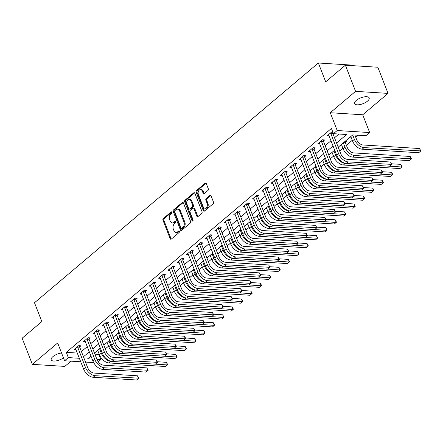 <?xml version="1.0" encoding="UTF-8"?>
<svg xmlns="http://www.w3.org/2000/svg" width="443" height="443" viewBox="0 0 443 443"><rect width="100%" height="100%" fill="white"/><g stroke="black" fill="none" stroke-linecap="round" stroke-linejoin="round"><path stroke-width="0.66" d="M171.923 212.225A0.842 0.587 -86.4 0 0 171.125 211.942L163.301 218.549A1.202 0.836 -86.4 0 0 162.969 220.199L170.173 238.683A1.202 0.836 -86.4 0 0 170.832 239.259A1.202 0.836 -86.4 0 0 171.308 239.087L179.133 232.481A0.842 0.587 -86.4 0 0 178.573 231.041L177.56 231.899A3.843 2.675 -86.4 0 1 176.037 232.448A3.843 2.675 -86.4 0 1 173.922 230.604L173.324 229.059A3.843 2.675 -86.4 0 1 174.398 223.787L175.406 222.929A0.842 0.587 -86.4 0 0 174.847 221.494L173.833 222.347A3.843 2.675 -86.4 0 1 172.316 222.901A3.843 2.675 -86.4 0 1 170.201 221.051L169.597 219.512A3.843 2.675 -86.4 0 1 170.671 214.235L171.685 213.382A0.842 0.587 -86.4 0 0 171.923 212.225M356.261 100.417A7.836 3.123 158.7 0 0 354.577 103.612A7.836 3.123 158.7 0 0 359.86 104.598A7.836 3.123 158.7 0 0 367.491 101.12A7.836 3.123 158.7 0 0 369.174 97.92A7.836 3.123 158.7 0 0 363.891 96.939A7.836 3.123 158.7 0 0 356.261 100.417M61.56 352.993A7.836 3.123 158.7 0 0 52.9 356.632A7.836 3.123 158.7 0 0 51.216 359.832A7.836 3.123 158.7 0 0 56.039 360.901A7.836 3.123 158.7 0 0 63.46 357.861M207.977 190.44A1.202 0.836 -86.4 0 0 208.31 188.796L206.288 183.607A1.202 0.836 -86.4 0 0 205.63 183.031A1.202 0.836 -86.4 0 0 205.153 183.203L196.465 190.54A1.202 0.836 -86.4 0 0 196.133 192.19L203.337 210.669A1.202 0.836 -86.4 0 0 203.996 211.25A1.202 0.836 -86.4 0 0 204.472 211.078L213.161 203.741A1.202 0.836 -86.4 0 0 213.493 202.091L211.051 195.828A1.202 0.836 -86.4 0 0 210.392 195.252A1.202 0.836 -86.4 0 0 209.916 195.424L206.2 198.564A1.202 0.836 -86.4 0 0 205.862 200.208L207.075 203.315A3.212 2.237 -86.4 0 1 206.981 206.615A3.212 2.237 -86.4 0 1 204.904 208.188A3.212 2.237 -86.4 0 1 203.138 206.643L198.392 194.477A3.212 2.237 -86.4 0 1 198.486 191.177A3.212 2.237 -86.4 0 1 200.563 189.604A3.212 2.237 -86.4 0 1 202.329 191.149L203.121 193.176A1.202 0.836 -86.4 0 0 203.78 193.757A1.202 0.836 -86.4 0 0 204.256 193.58L207.977 190.44M345.385 65.204L377.846 67.242L388.046 93.395L355.579 91.352L345.385 65.204L325.699 81.828L318.356 63L34.493 302.752L41.836 321.579L22.15 338.208L32.345 364.356L57.656 342.982L64.589 360.763L68.344 357.595L66.3 352.368L331.414 128.453L333.452 133.681L337.206 130.519L369.667 132.557L365.918 135.724L352.755 134.899L338.197 147.192M355.579 91.352L330.273 112.732L337.206 130.519M183.396 202.944A1.202 0.836 -86.4 0 0 182.732 202.368A1.202 0.836 -86.4 0 0 182.261 202.54L173.573 209.877A1.202 0.836 -86.4 0 0 173.235 211.527L180.445 230.006A1.202 0.836 -86.4 0 0 181.104 230.587A1.202 0.836 -86.4 0 0 181.58 230.415L190.263 223.078A1.202 0.836 -86.4 0 0 190.601 221.428L183.396 202.944M185.019 200.208L193.707 192.871A1.202 0.836 -86.4 0 1 194.184 192.699A1.202 0.836 -86.4 0 1 194.842 193.275L202.047 211.76A1.202 0.836 -86.4 0 1 201.715 213.41L197.993 216.549A1.202 0.836 -86.4 0 1 197.517 216.721A1.202 0.836 -86.4 0 1 196.858 216.145L193.934 208.647A1.202 0.836 -86.4 0 0 193.275 208.072A1.202 0.836 -86.4 0 0 192.799 208.243L190.335 210.325A1.202 0.836 -86.4 0 0 189.997 211.975L193.043 219.778A0.842 0.587 -86.4 0 1 192.007 220.647L184.681 201.858A1.202 0.836 -86.4 0 1 185.019 200.208L185.894 200.264L194.582 192.926L193.707 192.871M32.345 364.356L64.811 366.4L71.002 361.167M66.3 352.368L77.37 353.06M81.412 351.548L87.299 346.576M90.782 343.63L96.674 338.657M100.157 335.716L106.049 330.738M109.532 327.798L115.424 322.82M118.907 319.879L124.799 314.901M128.282 311.961L134.174 306.988M137.657 304.042L143.549 299.069M147.032 296.123L152.924 291.151M156.407 288.205L162.299 283.232M165.782 280.292L171.674 275.313M175.157 272.373L181.043 267.395M184.532 264.454L190.418 259.482M193.907 256.536L199.793 251.563M203.282 248.617L209.168 243.644M212.657 240.699L218.543 235.726M222.026 232.785L227.918 227.807M231.401 224.867L237.293 219.889M240.776 216.948L246.668 211.975M250.151 209.03L256.043 204.057M259.526 201.111L265.418 196.138M268.901 193.192L274.793 188.22M278.276 185.279L284.168 180.301M287.651 177.361L293.543 172.382M297.026 169.442L302.918 164.464M306.401 161.523L312.287 156.551M315.776 153.605L321.662 148.632M325.151 145.686L331.037 140.713M334.526 137.767L338.95 134.03M79.69 346.83L80.914 345.8L78.721 345.662L74.219 349.461L76.008 349.577M89.065 338.917L90.289 337.882L88.096 337.743L83.594 341.542L85.383 341.658M98.44 330.999L99.664 329.963L97.466 329.825L92.969 333.629L94.758 333.74M107.815 323.08L109.039 322.044L106.841 321.906L102.344 325.71L104.133 325.821M117.19 315.161L118.408 314.126L116.216 313.993L111.719 317.792L113.508 317.902M126.56 307.243L127.783 306.213L125.59 306.074L121.094 309.873L122.883 309.984M135.935 299.324L137.158 298.294L134.965 298.156L130.469 301.954L132.258 302.065M145.31 291.405L146.533 290.375L144.34 290.237L139.844 294.036L141.627 294.152M154.685 283.492L155.908 282.457L153.715 282.318L149.213 286.117L151.002 286.233M164.06 275.574L165.283 274.538L163.09 274.4L158.588 278.204L160.377 278.315M173.434 267.655L174.658 266.62L172.465 266.481L167.963 270.285L169.752 270.396M182.809 259.736L184.033 258.706L181.84 258.568L177.338 262.367L179.127 262.477M192.184 251.818L193.408 250.788L191.215 250.649L186.713 254.448L188.502 254.559M201.559 243.899L202.783 242.869L200.59 242.731L196.088 246.529L197.877 246.646M210.934 235.986L212.158 234.951L209.965 234.812L205.463 238.611L207.252 238.727M220.309 228.067L221.533 227.032L219.34 226.894L214.838 230.698L216.627 230.809M229.684 220.149L230.908 219.113L228.71 218.975L224.213 222.779L226.002 222.89M239.059 212.23L240.278 211.195L238.085 211.062L233.588 214.861L235.377 214.971M248.429 204.312L249.653 203.282L247.46 203.143L242.963 206.942L244.752 207.053M257.804 196.393L259.028 195.363L256.835 195.225L252.338 199.023L254.127 199.14M267.179 188.48L268.403 187.444L266.21 187.306L261.713 191.105L263.502 191.221M276.554 180.561L277.778 179.526L275.585 179.387L271.083 183.192L272.871 183.302M285.929 172.643L287.153 171.607L284.96 171.469L280.458 175.273L282.246 175.384M295.304 164.724L296.528 163.689L294.335 163.556L289.833 167.354L291.621 167.465M304.679 156.805L305.903 155.775L303.71 155.637L299.208 159.436L300.996 159.546M314.054 148.887L315.278 147.857L313.085 147.718L308.583 151.517L310.371 151.628M323.429 140.968L324.653 139.938L322.46 139.8L317.958 143.598L319.746 143.715M332.804 133.055L333.108 132.795M329.121 135.796L327.333 135.68L331.835 131.881L332.776 131.942M94.891 354.162L98.767 354.406L99.16 354.073M105.296 348.89L108.535 346.155M114.671 340.972L117.91 338.242M124.046 333.053L127.285 330.323M133.421 325.14L136.66 322.404M142.796 317.221L146.029 314.486M152.171 309.303L155.404 306.567M161.545 301.384L164.779 298.648M170.92 293.465L174.154 290.73M180.295 285.547L183.529 282.817M189.665 277.634L192.904 274.898M199.04 269.715L202.279 266.979M208.415 261.796L211.654 259.061M217.79 253.878L221.029 251.142M227.165 245.959L230.404 243.224M236.54 238.041L239.779 235.311M245.915 230.122L249.154 227.392M255.29 222.209L258.529 219.473M264.665 214.29L267.899 211.555M274.04 206.372L277.274 203.636M283.415 198.453L286.649 195.717M292.79 190.534L296.024 187.804M302.165 182.616L305.399 179.886M311.54 174.703L314.774 171.967M320.909 166.784L324.149 164.048M330.284 158.865L333.524 156.13M339.659 150.947L342.899 148.211M346.382 145.271L352.274 140.293M355.757 137.352L358.254 135.242M97.942 350.956L97.017 350.895M107.317 343.037L106.392 342.976M116.692 335.118L115.767 335.058M126.067 327.2L125.142 327.139M135.442 319.281L134.511 319.226M144.817 311.363L143.886 311.307M154.192 303.444L153.261 303.389M163.567 295.531L162.636 295.47M172.936 287.612L172.011 287.551M182.311 279.694L181.386 279.633M191.686 271.775L190.761 271.72M201.061 263.856L200.136 263.801M210.436 255.938L209.511 255.882M219.811 248.025L218.886 247.964M229.186 240.106L228.261 240.045M238.561 232.187L237.636 232.126M247.936 224.269L247.011 224.213M257.311 216.35L256.386 216.295M266.686 208.431L265.756 208.376M276.061 200.513L275.131 200.457M285.436 192.6L284.506 192.539M294.805 184.681L293.881 184.62M304.18 176.763L303.256 176.702M313.555 168.844L312.631 168.789M322.93 160.925L322.006 160.87M332.305 153.007L331.381 152.951M345.363 142.347L346.587 141.317L345.252 141.234L345.39 142.735L347.212 147.392A6.119 3.655 49.8 0 0 353.636 152.901L410.185 156.457L411.475 158.832L354.655 155.515A9.181 5.488 -130.2 0 1 345.019 147.253L343.308 142.873M341.68 145.094L340.756 145.033M351.055 137.175L350.131 137.114M351.022 65.558L350.823 65.038L318.356 63M330.273 112.732L362.734 114.776L388.046 93.395M362.734 114.776L369.667 132.557M98.767 354.406L100.805 359.638L98.241 361.804M336.564 143L346.614 134.511L333.452 133.681M83.45 356.781L89.336 351.803M92.825 348.862L98.711 343.89M102.2 340.944L108.086 335.971M111.575 333.025L117.461 328.053M120.95 325.107L126.836 320.134M130.32 317.194L136.211 312.215M139.695 309.275L145.586 304.297M149.069 301.356L154.961 296.384M158.444 293.438L164.336 288.465M167.819 285.519L173.711 280.546M177.194 277.6L183.086 272.628M186.569 269.687L192.461 264.709M195.944 261.769L201.836 256.79M205.319 253.85L211.211 248.872M214.694 245.931L220.581 240.959M224.069 238.013L229.956 233.04M233.444 230.094L239.331 225.122M242.819 222.176L248.706 217.203M252.189 214.262L258.081 209.284M261.564 206.344L267.456 201.366M270.939 198.425L276.831 193.453M280.314 190.507L286.206 185.534M289.689 182.588L295.581 177.615M299.064 174.669L304.956 169.697M308.439 166.756L314.331 161.778M317.814 158.838L323.706 153.859M327.189 150.919L333.081 145.946M68.344 357.595L79.408 358.293M93.661 362.59L85.516 362.081M80.764 361.781L64.589 360.763M90.976 356L87.642 358.813L92.183 359.096M96.928 359.395L100.805 359.638M334.714 150.138L328.822 155.111M325.339 158.051L319.447 163.03M315.964 165.97L310.072 170.948M306.589 173.889L300.697 178.867M297.214 181.807L291.322 186.78M287.839 189.726L281.947 194.698M278.464 197.644L272.578 202.617M269.089 205.563L263.203 210.536M259.714 213.476L253.828 218.454M250.339 221.395L244.453 226.373M240.964 229.313L235.078 234.286M231.595 237.232L225.703 242.205M222.22 245.151L216.328 250.123M212.845 253.069L206.953 258.042M203.47 260.982L197.578 265.961M194.095 268.901L188.203 273.879M184.72 276.82L178.828 281.792M175.345 284.738L169.453 289.711M165.97 292.657L160.078 297.63M156.595 300.575L150.703 305.548M147.22 308.489L141.334 313.467M137.845 316.407L131.959 321.385M128.47 324.326L122.584 329.304M119.095 332.244L113.209 337.217M109.726 340.163L103.834 345.136M100.351 348.082L94.459 353.054M172.316 222.901L173.191 222.956A3.843 2.675 -86.4 0 0 174.714 222.403L173.833 222.347M175.589 221.661L174.714 222.403M176.037 232.448L176.912 232.503A3.843 2.675 -86.4 0 0 178.435 231.955L177.56 231.899M179.31 231.213L178.435 231.955M171.867 212.114L164.181 218.604A1.202 0.836 -86.4 0 0 163.844 220.254L171.053 238.738A1.202 0.836 -86.4 0 0 171.286 239.109M183.164 202.573A1.202 0.836 -86.4 0 0 183.136 202.595L174.448 209.932A1.202 0.836 -86.4 0 0 174.116 211.582L181.32 230.061A1.202 0.836 -86.4 0 0 181.552 230.432M174.941 210.63A0.842 0.587 -86.4 0 0 174.708 211.782L181.032 228.007A0.842 0.587 -86.4 0 0 181.829 228.289L182.898 227.392A3.843 2.675 -86.4 0 0 183.972 222.115L179.648 211.023A3.843 2.675 -86.4 0 0 177.532 209.179A3.843 2.675 -86.4 0 0 176.009 209.727L174.941 210.63M181.497 228.411L182.372 228.466A0.842 0.587 -86.4 0 0 182.704 228.344L181.829 228.289M177.532 209.179L178.407 209.234A3.843 2.675 -86.4 0 1 180.522 211.078L184.847 222.17A3.843 2.675 -86.4 0 1 183.773 227.447L182.704 228.344M193.275 208.072L194.15 208.127A1.202 0.836 -86.4 0 1 194.815 208.703L197.739 216.201A1.202 0.836 -86.4 0 0 197.971 216.566M185.894 200.264A1.202 0.836 -86.4 0 0 185.562 201.914L192.888 220.703A0.842 0.587 -86.4 0 0 192.926 220.797M190.905 200.867A3.212 2.237 -86.4 0 0 189.133 199.322A3.212 2.237 -86.4 0 0 187.062 200.895A3.212 2.237 -86.4 0 0 186.963 204.195L188.635 208.481A1.202 0.836 -86.4 0 0 189.299 209.057A1.202 0.836 -86.4 0 0 189.776 208.886L192.24 206.803A1.202 0.836 -86.4 0 0 192.572 205.153L190.905 200.867L191.78 200.923A3.212 2.237 -86.4 0 0 190.014 199.378L189.133 199.322M189.299 209.057L190.174 209.113A1.202 0.836 -86.4 0 0 190.651 208.941L189.776 208.886M191.78 200.923L193.453 205.209A1.202 0.836 -86.4 0 1 193.115 206.859L190.651 208.941M200.563 189.604L201.438 189.659A3.212 2.237 -86.4 0 1 203.21 191.204L203.996 193.231A1.202 0.836 -86.4 0 0 204.234 193.602M204.904 208.188L205.779 208.243A3.212 2.237 -86.4 0 0 207.856 206.671A3.212 2.237 -86.4 0 0 207.95 203.37L207.075 203.315M210.818 195.457A1.202 0.836 -86.4 0 0 210.796 195.479L207.075 198.619A1.202 0.836 -86.4 0 0 206.743 200.264L207.95 203.37M206.056 183.236A1.202 0.836 -86.4 0 0 206.028 183.258L197.345 190.595A1.202 0.836 -86.4 0 0 197.008 192.245L204.212 210.724A1.202 0.836 -86.4 0 0 204.444 211.095M97.698 350.319L99.404 354.699A9.181 5.488 -130.2 0 0 109.044 362.961L165.588 366.516L167.465 364.932L110.916 361.377A9.181 5.488 -130.2 0 1 101.281 353.115L99.57 348.735M157.271 361.737L166.446 362.319L167.736 364.694L167.465 364.932L166.446 362.319M100.522 348.525L99.874 348.48M75.443 348.431L83.589 369.013L85.46 367.43L77.497 346.692M79.602 345.717L79.718 347.212L87.653 367.568A6.119 3.655 49.8 0 0 94.082 373.072L137.468 375.802L138.759 378.178L95.101 375.692A9.181 5.488 -130.2 0 1 85.46 367.43M137.468 375.802L138.487 378.416L136.61 380L93.224 377.275A9.181 5.488 -130.2 0 1 83.589 369.013M79.718 347.212L77.525 347.079M107.068 342.4L108.779 346.786A9.181 5.488 -130.2 0 0 118.419 355.042L174.963 358.597L176.84 357.014L120.291 353.459A9.181 5.488 -130.2 0 1 110.65 345.202L108.945 340.822M166.646 353.824L175.821 354.4L177.111 356.776L176.84 357.014L175.821 354.4M109.897 340.606L109.249 340.562M116.443 334.487L118.154 338.867A9.181 5.488 -130.2 0 0 127.794 347.124L184.338 350.679L186.215 349.095L129.666 345.54A9.181 5.488 -130.2 0 1 120.025 337.284L118.32 332.903M176.021 345.905L185.196 346.481L186.486 348.857L186.215 349.095L185.196 346.481M119.272 332.687L118.624 332.649M125.818 326.569L127.529 330.949A9.181 5.488 -130.2 0 0 137.164 339.205L193.713 342.76L195.59 341.176L139.041 337.621A9.181 5.488 -130.2 0 1 129.4 329.365L127.695 324.985M185.395 337.987L194.566 338.563L195.452 339.892L195.861 340.938L195.59 341.176L194.566 338.563M128.647 324.769L127.994 324.73M84.818 340.512L92.964 361.095L94.835 359.511L86.872 338.779M88.971 337.799L89.093 339.299L97.028 359.65A6.119 3.655 49.8 0 0 103.457 365.154L146.843 367.884L148.134 370.259L104.476 367.773A9.181 5.488 -130.2 0 1 94.835 359.511M146.843 367.884L147.862 370.498L145.985 372.081L102.599 369.357A9.181 5.488 -130.2 0 1 92.964 361.095M89.093 339.299L86.9 339.161M94.193 332.593L102.339 353.176L104.21 351.592L96.247 330.86M98.346 329.88L98.468 331.381L106.403 351.731A6.119 3.655 49.8 0 0 112.832 357.241L156.218 359.965L157.509 362.341L113.851 359.854A9.181 5.488 -130.2 0 1 104.21 351.592M156.218 359.965L157.237 362.579L155.36 364.163L111.974 361.438A9.181 5.488 -130.2 0 1 102.339 353.176M98.468 331.381L96.275 331.242M103.568 324.675L111.708 345.263L113.585 343.679L105.617 322.941M107.721 321.961L107.843 323.462L115.778 343.812A6.119 3.655 49.8 0 0 122.207 349.322L165.593 352.047L166.884 354.428L123.226 351.936A9.181 5.488 -130.2 0 1 113.585 343.679M165.593 352.047L166.612 354.666L164.735 356.25L121.349 353.52A9.181 5.488 -130.2 0 1 111.708 345.263M107.843 323.462L105.65 323.324M135.193 318.65L136.904 323.03A9.181 5.488 -130.2 0 0 146.539 331.292L203.088 334.842L204.965 333.258L148.416 329.708A9.181 5.488 -130.2 0 1 138.775 321.446L137.07 317.066M194.77 330.068L203.941 330.644L205.236 333.02L204.965 333.258L203.941 330.644M138.017 316.85L137.369 316.811M112.943 316.756L121.083 337.344L122.96 335.761L114.992 315.023M117.096 314.048L117.218 315.543L125.153 335.899A6.119 3.655 49.8 0 0 131.582 341.403L174.968 344.128L176.259 346.509L132.601 344.017A9.181 5.488 -130.2 0 1 122.96 335.761M174.968 344.128L175.987 346.747L174.11 348.331L130.724 345.601A9.181 5.488 -130.2 0 1 121.083 337.344M117.218 315.543L115.025 315.405M144.568 310.731L146.279 315.111A9.181 5.488 -130.2 0 0 155.914 323.373L212.463 326.928L214.334 325.345L157.791 321.79A9.181 5.488 -130.2 0 1 148.15 313.528L146.445 309.148M204.145 322.15L213.316 322.725L214.611 325.107L214.334 325.345L213.316 322.725M147.392 308.932L146.744 308.893M153.942 302.813L155.648 307.193A9.181 5.488 -130.2 0 0 165.289 315.455L221.838 319.01L223.709 317.426L167.166 313.871A9.181 5.488 -130.2 0 1 157.525 305.609L155.82 301.229M213.52 314.231L222.691 314.807L223.986 317.188L223.709 317.426L222.691 314.807M156.767 301.019L156.119 300.974M163.317 294.894L165.023 299.274A9.181 5.488 -130.2 0 0 174.664 307.536L231.213 311.091L233.084 309.507L176.541 305.952A9.181 5.488 -130.2 0 1 166.9 297.69L165.195 293.31M222.895 306.318L232.066 306.894L232.952 308.223L233.356 309.269L233.084 309.507L232.066 306.894M166.142 293.1L165.494 293.056M172.692 286.981L174.398 291.361A9.181 5.488 -130.2 0 0 184.039 299.618L240.588 303.173L242.459 301.589L185.916 298.034A9.181 5.488 -130.2 0 1 176.275 289.777L174.57 285.397M232.27 298.399L241.441 298.975L242.327 300.304L242.731 301.351L242.459 301.589L241.441 298.975M175.517 285.181L174.869 285.142M182.067 279.062L183.773 283.442A9.181 5.488 -130.2 0 0 193.414 291.699L249.963 295.254L251.834 293.67L195.291 290.115A9.181 5.488 -130.2 0 1 185.65 281.859L183.939 277.479M241.645 290.481L250.816 291.057L251.702 292.386L252.106 293.432L251.834 293.67L250.816 291.057M184.892 277.263L184.244 277.224M122.318 308.837L130.458 329.426L132.335 327.842L124.367 307.104M126.471 306.13L126.593 307.625L134.528 327.981A6.119 3.655 49.8 0 0 140.952 333.485L184.338 336.215L185.224 337.544L185.634 338.59L185.362 338.829L141.976 336.099A9.181 5.488 -130.2 0 1 132.335 327.842M184.338 336.215L185.362 338.829L183.485 340.412L140.099 337.682A9.181 5.488 -130.2 0 1 130.458 329.426M126.593 307.625L124.4 307.486M131.693 300.924L139.833 321.507L141.71 319.924L133.742 299.186M135.846 298.211L135.968 299.706L143.903 320.062A6.119 3.655 49.8 0 0 150.327 325.566L193.713 328.296L195.009 330.672L151.351 328.185A9.181 5.488 -130.2 0 1 141.71 319.924M193.713 328.296L194.737 330.91L192.86 332.494L149.474 329.769A9.181 5.488 -130.2 0 1 139.833 321.507M135.968 299.706L133.775 299.573M141.062 293.006L149.208 313.589L151.085 312.005L143.117 291.272M145.221 290.292L145.343 291.793L153.278 312.143A6.119 3.655 49.8 0 0 159.701 317.648L203.088 320.378L204.384 322.753L160.72 320.267A9.181 5.488 -130.2 0 1 151.085 312.005M203.088 320.378L204.107 322.991L202.235 324.575L158.849 321.851A9.181 5.488 -130.2 0 1 149.208 313.589M145.343 291.793L143.15 291.655M150.437 285.087L158.583 305.67L160.46 304.086L152.492 283.354M154.596 282.374L154.718 283.874L162.653 304.225A6.119 3.655 49.8 0 0 169.076 309.735L212.463 312.459L213.759 314.835L170.095 312.348A9.181 5.488 -130.2 0 1 160.46 304.086M212.463 312.459L213.482 315.073L211.61 316.656L168.224 313.932A9.181 5.488 -130.2 0 1 158.583 305.67M154.718 283.874L152.525 283.736M159.812 277.168L167.958 297.751L169.835 296.168L161.867 275.435M163.971 274.455L164.093 275.956L172.028 296.306A6.119 3.655 49.8 0 0 178.451 301.816L221.838 304.54L222.724 305.875L223.128 306.921L222.857 307.16L179.47 304.43A9.181 5.488 -130.2 0 1 169.835 296.168M221.838 304.54L222.857 307.16L220.985 308.738L177.599 306.013A9.181 5.488 -130.2 0 1 167.958 297.751M164.093 275.956L161.9 275.817M191.442 271.144L193.148 275.524A9.181 5.488 -130.2 0 0 202.789 283.78L259.338 287.335L261.209 285.752L204.66 282.197A9.181 5.488 -130.2 0 1 195.025 273.94L193.314 269.56M251.02 282.562L260.191 283.138L261.077 284.472L261.481 285.514L261.209 285.752L260.191 283.138M194.267 269.344L193.619 269.305M169.187 269.25L177.333 289.838L179.21 288.255L171.242 267.517M173.346 266.536L173.468 268.037L181.403 288.393A6.119 3.655 49.8 0 0 187.826 293.897L231.213 296.622L232.099 297.956L232.503 299.003L232.232 299.241L188.845 296.511A9.181 5.488 -130.2 0 1 179.21 288.255M231.213 296.622L232.232 299.241L230.36 300.825L186.974 298.095A9.181 5.488 -130.2 0 1 177.333 289.838M173.468 268.037L171.275 267.899M200.817 263.225L202.523 267.605A9.181 5.488 -130.2 0 0 212.164 275.867L268.707 279.417L270.584 277.839L214.035 274.283A9.181 5.488 -130.2 0 1 204.4 266.021L202.689 261.641M260.395 274.643L269.565 275.219L270.451 276.554L270.856 277.6L270.584 277.839L269.565 275.219M203.642 261.425L202.994 261.387M178.562 261.331L186.708 281.92L188.58 280.336L180.617 259.598M182.721 258.623L182.843 260.119L190.778 280.474A6.119 3.655 49.8 0 0 197.201 285.979L240.588 288.709L241.474 290.038L241.878 291.084L241.607 291.322L198.22 288.592A9.181 5.488 -130.2 0 1 188.58 280.336M240.588 288.709L241.607 291.322L239.735 292.906L196.349 290.176A9.181 5.488 -130.2 0 1 186.708 281.92M182.843 260.119L180.644 259.98M210.192 255.306L211.898 259.687A9.181 5.488 -130.2 0 0 221.539 267.949L278.082 271.504L279.959 269.92L223.41 266.365A9.181 5.488 -130.2 0 1 213.775 258.103L212.064 253.723M269.77 266.725L278.94 267.301L280.231 269.682L279.959 269.92L278.94 267.301M213.017 253.507L212.369 253.468M187.937 253.418L196.083 274.001L197.955 272.417L189.992 251.679M192.096 250.705L192.212 252.2L200.147 272.556A6.119 3.655 49.8 0 0 206.576 278.06L249.963 280.79L250.849 282.119L251.253 283.166L250.982 283.404L207.595 280.674A9.181 5.488 -130.2 0 1 197.955 272.417M249.963 280.79L250.982 283.404L249.104 284.987L205.724 282.257A9.181 5.488 -130.2 0 1 196.083 274.001M192.212 252.2L190.019 252.061M219.567 247.388L221.273 251.768A9.181 5.488 -130.2 0 0 230.914 260.03L287.457 263.585L289.334 262.001L232.785 258.446A9.181 5.488 -130.2 0 1 223.15 250.184L221.439 245.804M279.14 258.806L288.315 259.388L289.606 261.763L289.334 262.001L288.315 259.388M222.392 245.594L221.744 245.549M197.312 245.5L205.458 266.082L207.33 264.499L199.367 243.766M201.471 242.786L201.587 244.287L209.522 264.637A6.119 3.655 49.8 0 0 215.951 270.141L259.338 272.871L260.628 275.247L216.97 272.761A9.181 5.488 -130.2 0 1 207.33 264.499M259.338 272.871L260.357 275.485L258.479 277.069L215.093 274.344A9.181 5.488 -130.2 0 1 205.458 266.082M201.587 244.287L199.394 244.148M228.937 239.475L230.648 243.855A9.181 5.488 -130.2 0 0 240.289 252.111L296.832 255.666L298.709 254.083L242.16 250.528A9.181 5.488 -130.2 0 1 232.52 242.271L230.814 237.891M288.515 250.893L297.69 251.469L298.981 253.845L298.709 254.083L297.69 251.469M231.767 237.675L231.119 237.631M206.687 237.581L214.833 258.164L216.705 256.58L208.742 235.848M210.846 234.868L210.962 236.368L218.897 256.719A6.119 3.655 49.8 0 0 225.326 262.228L268.713 264.953L270.003 267.328L226.345 264.842A9.181 5.488 -130.2 0 1 216.705 256.58M268.713 264.953L269.732 267.566L267.854 269.15L224.468 266.426A9.181 5.488 -130.2 0 1 214.833 258.164M210.962 236.368L208.769 236.23M238.312 231.556L240.023 235.936A9.181 5.488 -130.2 0 0 249.664 244.193L306.207 247.748L308.084 246.164L251.535 242.609A9.181 5.488 -130.2 0 1 241.895 234.353L240.189 229.972M297.89 242.974L307.065 243.55L308.356 245.926L308.084 246.164L307.065 243.55M241.142 229.756L240.494 229.718M216.062 229.662L224.208 250.245L226.08 248.661L218.117 227.929M220.215 226.949L220.337 228.45L228.272 248.8A6.119 3.655 49.8 0 0 234.701 254.31L278.088 257.034L279.378 259.415L235.72 256.923A9.181 5.488 -130.2 0 1 226.08 248.661M278.088 257.034L279.107 259.648L277.229 261.232L233.843 258.507A9.181 5.488 -130.2 0 1 224.208 250.245M220.337 228.45L218.144 228.311M247.687 223.637L249.398 228.018A9.181 5.488 -130.2 0 0 259.033 236.274L315.582 239.829L317.459 238.245L260.91 234.69A9.181 5.488 -130.2 0 1 251.27 226.434L249.564 222.054M307.265 235.056L316.44 235.632L317.731 238.007L317.459 238.245L316.44 235.632M250.516 221.838L249.869 221.799M257.062 215.719L258.773 220.099A9.181 5.488 -130.2 0 0 268.408 228.361L324.957 231.91L326.834 230.327L270.285 226.777A9.181 5.488 -130.2 0 1 260.645 218.515L258.939 214.135M316.64 227.137L325.81 227.713L326.696 229.048L327.106 230.094L326.834 230.327L325.81 227.713M259.886 213.919L259.238 213.88M266.437 207.8L268.148 212.18A9.181 5.488 -130.2 0 0 277.783 220.442L334.332 223.997L336.209 222.414L279.66 218.859A9.181 5.488 -130.2 0 1 270.02 210.597L268.314 206.216M326.015 219.219L335.185 219.794L336.481 222.176L336.209 222.414L335.185 219.794M269.261 206.001L268.613 205.962M275.812 199.882L277.523 204.262A9.181 5.488 -130.2 0 0 287.158 212.524L343.707 216.079L345.579 214.495L289.035 210.94A9.181 5.488 -130.2 0 1 279.395 202.678L277.689 198.298M335.39 211.3L344.56 211.881L345.856 214.257L345.579 214.495L344.56 211.881M278.636 198.087L277.988 198.043M285.187 191.963L286.892 196.349A9.181 5.488 -130.2 0 0 296.533 204.605L353.082 208.16L354.954 206.576L298.41 203.021A9.181 5.488 -130.2 0 1 288.77 194.765L287.064 190.385M344.765 203.387L353.935 203.963L355.231 206.338L354.954 206.576L353.935 203.963M288.011 190.169L287.363 190.125M294.562 184.05L296.267 188.43A9.181 5.488 -130.2 0 0 305.908 196.686L362.457 200.242L364.329 198.658L307.785 195.103A9.181 5.488 -130.2 0 1 298.145 186.846L296.439 182.466M354.14 195.468L363.31 196.044L364.196 197.373L364.6 198.42L364.329 198.658L363.31 196.044M297.386 182.25L296.738 182.211M303.937 176.131L305.642 180.511A9.181 5.488 -130.2 0 0 315.283 188.768L371.832 192.323L373.704 190.739L317.16 187.184A9.181 5.488 -130.2 0 1 307.52 178.928L305.808 174.548M363.515 187.55L372.685 188.125L373.571 189.454L373.975 190.501L373.704 190.739L372.685 188.125M306.761 174.332L306.113 174.293M313.312 168.213L315.017 172.593A9.181 5.488 -130.2 0 0 324.658 180.855L381.207 184.404L383.079 182.821L326.535 179.271A9.181 5.488 -130.2 0 1 316.895 171.009L315.183 166.629M372.89 179.631L382.06 180.207L382.946 181.541L383.35 182.582L383.079 182.821L382.06 180.207M316.136 166.413L315.488 166.374M322.687 160.294L324.392 164.674A9.181 5.488 -130.2 0 0 334.033 172.936L390.576 176.491L392.454 174.907L335.905 171.352A9.181 5.488 -130.2 0 1 326.269 163.09L324.558 158.71M382.265 171.712L391.435 172.288L392.321 173.623L392.725 174.669L392.454 174.907L391.435 172.288M325.511 158.494L324.863 158.456M225.437 221.744L233.583 242.332L235.454 240.748L227.492 220.01M229.59 219.03L229.712 220.531L237.647 240.881A6.119 3.655 49.8 0 0 244.076 246.391L287.463 249.116L288.753 251.497L245.095 249.005A9.181 5.488 -130.2 0 1 235.454 240.748M287.463 249.116L288.482 251.735L286.604 253.318L243.218 250.588A9.181 5.488 -130.2 0 1 233.583 242.332M229.712 220.531L227.519 220.392M234.812 213.825L242.952 234.413L244.829 232.83L236.861 212.092M238.965 211.117L239.087 212.612L247.022 232.968A6.119 3.655 49.8 0 0 253.451 238.472L296.838 241.197L298.128 243.578L254.47 241.086A9.181 5.488 -130.2 0 1 244.829 232.83M296.838 241.197L297.857 243.816L295.979 245.4L252.593 242.67A9.181 5.488 -130.2 0 1 242.952 234.413M239.087 212.612L236.894 212.474M244.187 205.906L252.327 226.495L254.204 224.911L246.236 204.173M248.34 203.199L248.462 204.694L256.397 225.05A6.119 3.655 49.8 0 0 262.826 230.554L306.207 233.284L307.503 235.659L263.845 233.168A9.181 5.488 -130.2 0 1 254.204 224.911M306.207 233.284L307.232 235.897L305.354 237.481L261.968 234.751A9.181 5.488 -130.2 0 1 252.327 226.495M248.462 204.694L246.269 204.555M253.562 197.993L261.702 218.576L263.579 216.992L255.611 196.255M257.715 195.28L257.837 196.775L265.772 217.131A6.119 3.655 49.8 0 0 272.196 222.635L315.582 225.365L316.878 227.741L273.22 225.254A9.181 5.488 -130.2 0 1 263.579 216.992M315.582 225.365L316.607 227.979L314.729 229.563L271.343 226.838A9.181 5.488 -130.2 0 1 261.702 218.576M257.837 196.775L255.644 196.642M262.932 190.075L271.077 210.658L272.954 209.074L264.986 188.341M267.09 187.361L267.212 188.862L275.147 209.212A6.119 3.655 49.8 0 0 281.571 214.717L324.957 217.447L326.253 219.822L282.595 217.336A9.181 5.488 -130.2 0 1 272.954 209.074M324.957 217.447L325.976 220.06L324.104 221.644L280.718 218.92A9.181 5.488 -130.2 0 1 271.077 210.658M267.212 188.862L265.019 188.724M272.307 182.156L280.452 202.739L282.329 201.155L274.361 180.423M276.465 179.443L276.587 180.943L284.522 201.294A6.119 3.655 49.8 0 0 290.946 206.803L334.332 209.528L335.628 211.904L291.965 209.417A9.181 5.488 -130.2 0 1 282.329 201.155M334.332 209.528L335.351 212.142L333.479 213.725L290.093 211.001A9.181 5.488 -130.2 0 1 280.452 202.739M276.587 180.943L274.394 180.805M281.682 174.237L289.827 194.826L291.704 193.242L283.736 172.504M285.84 171.524L285.962 173.025L293.897 193.375A6.119 3.655 49.8 0 0 300.321 198.885L343.707 201.609L344.593 202.944L344.997 203.99L344.726 204.229L301.34 201.499A9.181 5.488 -130.2 0 1 291.704 193.242M343.707 201.609L344.726 204.229L342.854 205.812L299.468 203.082A9.181 5.488 -130.2 0 1 289.827 194.826M285.962 173.025L283.769 172.886M291.057 166.319L299.202 186.907L301.079 185.324L293.111 164.586M295.215 163.611L295.337 165.106L303.272 185.462A6.119 3.655 49.8 0 0 309.696 190.966L353.082 193.691L353.968 195.025L354.372 196.072L354.101 196.31L310.715 193.58A9.181 5.488 -130.2 0 1 301.079 185.324M353.082 193.691L354.101 196.31L352.229 197.894L308.843 195.164A9.181 5.488 -130.2 0 1 299.202 186.907M295.337 165.106L293.144 164.968M300.432 158.4L308.577 178.989L310.449 177.405L302.486 156.667M304.59 155.692L304.712 157.187L312.647 177.543A6.119 3.655 49.8 0 0 319.071 183.048L362.457 185.778L363.343 187.107L363.747 188.153L363.476 188.391L320.09 185.661A9.181 5.488 -130.2 0 1 310.449 177.405M362.457 185.778L363.476 188.391L361.604 189.975L318.218 187.245A9.181 5.488 -130.2 0 1 308.577 178.989M304.712 157.187L302.514 157.049M332.062 152.375L333.767 156.756A9.181 5.488 -130.2 0 0 343.408 165.017L399.951 168.573L401.829 166.989L345.28 163.434A9.181 5.488 -130.2 0 1 335.644 155.172L333.933 150.792M391.64 163.794L400.81 164.37L402.1 166.751L401.829 166.989L400.81 164.37M334.886 150.581L334.238 150.537M309.807 150.487L317.952 171.07L319.824 169.486L311.861 148.748M313.965 147.774L314.087 149.269L322.022 169.625A6.119 3.655 49.8 0 0 328.446 175.129L371.832 177.859L372.718 179.188L373.122 180.235L372.851 180.473L329.465 177.748A9.181 5.488 -130.2 0 1 319.824 169.486M371.832 177.859L372.851 180.473L370.979 182.056L327.593 179.332A9.181 5.488 -130.2 0 1 317.952 171.07M314.087 149.269L311.889 149.136M410.185 156.457L411.204 159.07L409.326 160.654L352.783 157.099A9.181 5.488 -130.2 0 1 343.142 148.837L341.437 144.457M345.39 142.735L343.613 142.618M319.181 142.568L327.327 163.151L329.199 161.568L321.236 140.835M323.34 139.855L323.456 141.356L331.392 161.706A6.119 3.655 49.8 0 0 337.821 167.21L381.207 169.94L382.093 171.269L382.497 172.316L382.226 172.554L338.84 169.83A9.181 5.488 -130.2 0 1 329.199 161.568M381.207 169.94L382.226 172.554L380.349 174.138L336.962 171.413A9.181 5.488 -130.2 0 1 327.327 163.151M323.456 141.356L321.264 141.217M354.849 135.026L356.587 139.479A6.119 3.655 49.8 0 0 363.011 144.983L419.56 148.538L420.85 150.913L364.03 147.597A9.181 5.488 -130.2 0 1 354.394 139.34L352.683 134.96M419.56 148.538L420.579 151.152L418.701 152.735L362.158 149.18A9.181 5.488 -130.2 0 1 352.517 140.924L350.812 136.544M328.556 134.65L336.702 155.233L338.574 153.649L330.611 132.917M332.715 131.936L332.831 133.437L340.767 153.787A6.119 3.655 49.8 0 0 347.196 159.297L390.582 162.022L391.872 164.397L348.215 161.911A9.181 5.488 -130.2 0 1 338.574 153.649M390.582 162.022L391.601 164.635L389.724 166.219L346.337 163.495A9.181 5.488 -130.2 0 1 336.702 155.233M332.831 133.437L330.639 133.299M171.773 211.987L171.125 211.942M179.221 231.085L178.573 231.041M175.494 221.533L174.847 221.494M171.053 238.738L170.173 238.683M163.844 220.254L162.969 220.199M164.181 218.604L163.301 218.549M181.32 230.061L180.445 230.006M174.116 211.582L173.235 211.527M174.448 209.932L173.573 209.877M183.136 202.595L182.261 202.54M183.773 227.447L182.898 227.392M184.847 222.17L183.972 222.115M180.522 211.078L179.648 211.023M197.739 216.201L196.858 216.145M194.815 208.703L193.934 208.647M192.888 220.703L192.007 220.647M185.562 201.914L184.681 201.858M193.115 206.859L192.24 206.803M193.453 205.209L192.572 205.153M203.996 193.231L203.121 193.176M203.21 191.204L202.329 191.149M206.743 200.264L205.862 200.208M207.075 198.619L206.2 198.564M210.796 195.479L209.916 195.424M204.212 210.724L203.337 210.669M197.008 192.245L196.133 192.19M197.345 190.595L196.465 190.54M206.028 183.258L205.153 183.203M99.404 354.699L101.281 353.115M109.044 362.961L110.916 361.377M93.224 377.275L95.101 375.692M108.779 346.786L110.65 345.202M118.419 355.042L120.291 353.459M118.154 338.867L120.025 337.284M127.794 347.124L129.666 345.54M127.529 330.949L129.4 329.365M137.164 339.205L139.041 337.621M102.599 369.357L104.476 367.773M111.974 361.438L113.851 359.854M121.349 353.52L123.226 351.936M136.904 323.03L138.775 321.446M146.539 331.292L148.416 329.708M130.724 345.601L132.601 344.017M146.279 315.111L148.15 313.528M155.914 323.373L157.791 321.79M155.648 307.193L157.525 305.609M165.289 315.455L167.166 313.871M165.023 299.274L166.9 297.69M174.664 307.536L176.541 305.952M174.398 291.361L176.275 289.777M184.039 299.618L185.916 298.034M183.773 283.442L185.65 281.859M193.414 291.699L195.291 290.115M140.099 337.682L141.976 336.099M149.474 329.769L151.351 328.185M158.849 321.851L160.72 320.267M168.224 313.932L170.095 312.348M177.599 306.013L179.47 304.43M193.148 275.524L195.025 273.94M202.789 283.78L204.66 282.197M186.974 298.095L188.845 296.511M202.523 267.605L204.4 266.021M212.164 275.867L214.035 274.283M196.349 290.176L198.22 288.592M211.898 259.687L213.775 258.103M221.539 267.949L223.41 266.365M205.724 282.257L207.595 280.674M221.273 251.768L223.15 250.184M230.914 260.03L232.785 258.446M215.093 274.344L216.97 272.761M230.648 243.855L232.52 242.271M240.289 252.111L242.16 250.528M224.468 266.426L226.345 264.842M240.023 235.936L241.895 234.353M249.664 244.193L251.535 242.609M233.843 258.507L235.72 256.923M249.398 228.018L251.27 226.434M259.033 236.274L260.91 234.69M258.773 220.099L260.645 218.515M268.408 228.361L270.285 226.777M268.148 212.18L270.02 210.597M277.783 220.442L279.66 218.859M277.523 204.262L279.395 202.678M287.158 212.524L289.035 210.94M286.892 196.349L288.77 194.765M296.533 204.605L298.41 203.021M296.267 188.43L298.145 186.846M305.908 196.686L307.785 195.103M305.642 180.511L307.52 178.928M315.283 188.768L317.16 187.184M315.017 172.593L316.895 171.009M324.658 180.855L326.535 179.271M324.392 164.674L326.269 163.09M334.033 172.936L335.905 171.352M243.218 250.588L245.095 249.005M252.593 242.67L254.47 241.086M261.968 234.751L263.845 233.168M271.343 226.838L273.22 225.254M280.718 218.92L282.595 217.336M290.093 211.001L291.965 209.417M299.468 203.082L301.34 201.499M308.843 195.164L310.715 193.58M318.218 187.245L320.09 185.661M333.767 156.756L335.644 155.172M343.408 165.017L345.28 163.434M327.593 179.332L329.465 177.748M343.142 148.837L345.019 147.253M352.783 157.099L354.655 155.515M336.962 171.413L338.84 169.83M352.517 140.924L354.394 139.34M362.158 149.18L364.03 147.597M346.337 163.495L348.215 161.911"/></g></svg>
